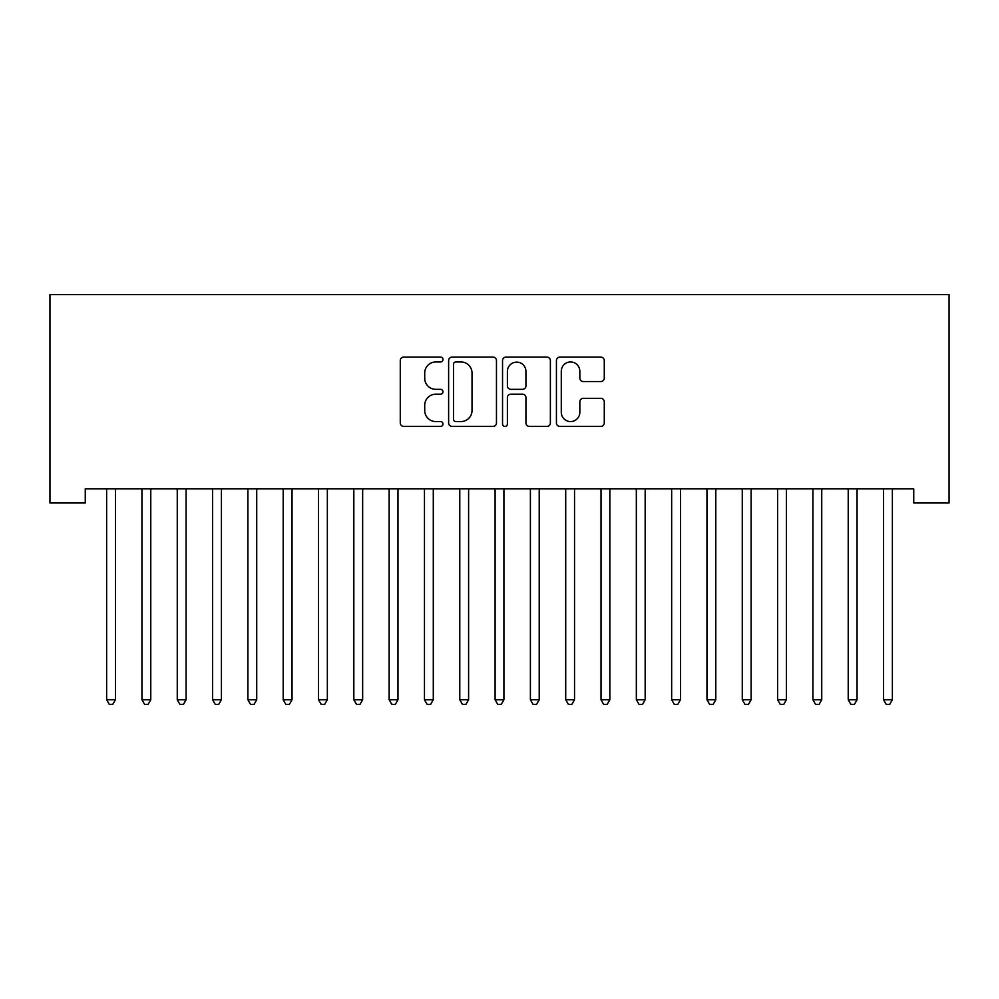 <?xml version="1.0" encoding="UTF-8"?>
<svg xmlns="http://www.w3.org/2000/svg" width="999" height="999" viewBox="0 0 999 999"><rect width="100%" height="100%" fill="white"/><g stroke="black" fill="none" stroke-linecap="round" stroke-linejoin="round"><path stroke-width="1.5" d="M442.994 359.515A2.423 2.423 0 0 0 440.571 357.093L403.746 357.093A3.472 3.472 0 0 0 400.274 360.564L400.274 422.952A3.472 3.472 0 0 0 403.746 426.423L440.571 426.423A2.423 2.423 0 0 0 442.994 423.988A2.423 2.423 0 0 0 440.571 421.566L435.801 421.566A11.089 11.089 0 0 1 424.712 410.477L424.712 405.269A11.089 11.089 0 0 1 435.801 394.18L440.571 394.18A2.423 2.423 0 0 0 442.994 391.758A2.423 2.423 0 0 0 440.571 389.335L435.801 389.335A11.089 11.089 0 0 1 424.712 378.234L424.712 373.039A11.089 11.089 0 0 1 435.801 361.95L440.571 361.95A2.423 2.423 0 0 0 442.994 359.515M600.799 381.531A3.472 3.472 0 0 0 604.27 378.059L604.27 360.564A3.472 3.472 0 0 0 600.799 357.093L559.902 357.093A3.472 3.472 0 0 0 556.431 360.564L556.431 422.952A3.472 3.472 0 0 0 559.902 426.423L600.799 426.423A3.472 3.472 0 0 0 604.27 422.952L604.27 401.81A3.472 3.472 0 0 0 600.799 398.339L583.304 398.339A3.472 3.472 0 0 0 579.832 401.81L579.832 412.3A9.278 9.278 0 0 1 570.554 421.566A9.278 9.278 0 0 1 561.288 412.3L561.288 371.216A9.278 9.278 0 0 1 570.554 361.95A9.278 9.278 0 0 1 579.832 371.216L579.832 378.059A3.472 3.472 0 0 0 583.304 381.531L600.799 381.531M913.735 488.873L85.265 488.873L85.265 502.997L49.95 502.997L49.95 294.643L949.05 294.643L949.05 502.997L913.735 502.997L913.735 488.873M496.466 360.564A3.472 3.472 0 0 0 493.007 357.093L452.097 357.093A3.472 3.472 0 0 0 448.626 360.564L448.626 422.952A3.472 3.472 0 0 0 452.097 426.423L493.007 426.423A3.472 3.472 0 0 0 496.466 422.952L496.466 360.564M505.993 357.093L546.903 357.093A3.472 3.472 0 0 1 550.374 360.564L550.374 422.952A3.472 3.472 0 0 1 546.903 426.423L529.395 426.423A3.472 3.472 0 0 1 525.936 422.952L525.936 397.652A3.472 3.472 0 0 0 522.465 394.18L510.851 394.18A3.472 3.472 0 0 0 507.392 397.652L507.392 423.988A2.423 2.423 0 0 1 504.957 426.423A2.423 2.423 0 0 1 502.534 423.988L502.534 360.564A3.472 3.472 0 0 1 505.993 357.093M455.906 361.95A2.423 2.423 0 0 0 453.484 364.373L453.484 419.143A2.423 2.423 0 0 0 455.906 421.566L460.939 421.566A11.089 11.089 0 0 0 472.028 410.477L472.028 373.039A11.089 11.089 0 0 0 460.939 361.95L455.906 361.95M525.936 371.391A9.278 9.278 0 0 0 516.658 362.125A9.278 9.278 0 0 0 507.392 371.391L507.392 385.864A3.472 3.472 0 0 0 510.851 389.335L522.465 389.335A3.472 3.472 0 0 0 525.936 385.864L525.936 371.391M106.369 489.385A3.534 3.534 -179.4 0 1 106.631 490.709A3.534 3.534 179.4 0 0 106.369 489.385L106.169 488.873M115.921 488.873L115.709 489.385A3.534 3.534 179.4 0 0 115.459 490.709L115.459 699.762L106.631 699.762L106.631 490.709M115.459 699.762L112.812 704.357L109.278 704.357L106.631 699.762M141.683 489.385A3.534 3.534 -179.4 0 1 141.945 490.709A3.534 3.534 179.4 0 0 141.683 489.385L141.483 488.873M176.998 489.385A3.534 3.534 -179.4 0 1 177.26 490.709A3.534 3.534 179.4 0 0 176.998 489.385L176.798 488.873M151.236 488.873L151.024 489.385A3.534 3.534 179.4 0 0 150.774 490.709L150.774 699.762L141.945 699.762L141.945 490.709M150.774 699.762L148.127 704.357L144.593 704.357L141.945 699.762M186.551 488.873L186.338 489.385A3.534 3.534 179.4 0 0 186.089 490.709L186.089 699.762L177.26 699.762L177.26 490.709M186.089 699.762L183.441 704.357L179.907 704.357L177.26 699.762M212.312 489.385A3.534 3.534 -179.4 0 1 212.575 490.709A3.534 3.534 179.4 0 0 212.312 489.385L212.113 488.873M247.627 489.385A3.534 3.534 -179.4 0 1 247.889 490.709A3.534 3.534 179.4 0 0 247.627 489.385L247.427 488.873M221.865 488.873L221.653 489.385A3.534 3.534 179.4 0 0 221.403 490.709L221.403 699.762L212.575 699.762L212.575 490.709M221.403 699.762L218.756 704.357L215.222 704.357L212.575 699.762M257.18 488.873L256.968 489.385A3.534 3.534 179.4 0 0 256.718 490.709L256.718 699.762L247.889 699.762L247.889 490.709M256.718 699.762L254.071 704.357L250.537 704.357L247.889 699.762M282.942 489.385A3.534 3.534 -179.4 0 1 283.204 490.709A3.534 3.534 179.4 0 0 282.942 489.385L282.742 488.873M292.495 488.873L292.282 489.385A3.534 3.534 179.4 0 0 292.033 490.709L292.033 699.762L283.204 699.762L283.204 490.709M292.033 699.762L289.385 704.357L285.851 704.357L283.204 699.762M318.256 489.385A3.534 3.534 -179.4 0 1 318.519 490.709A3.534 3.534 179.4 0 0 318.256 489.385L318.057 488.873M327.809 488.873L327.597 489.385A3.534 3.534 179.4 0 0 327.347 490.709L327.347 699.762L318.519 699.762L318.519 490.709M327.347 699.762L324.7 704.357L321.166 704.357L318.519 699.762M353.571 489.385A3.534 3.534 -179.4 0 1 353.833 490.709A3.534 3.534 179.4 0 0 353.571 489.385L353.371 488.873M363.124 488.873L362.912 489.385A3.534 3.534 179.4 0 0 362.662 490.709L362.662 699.762L353.833 699.762L353.833 490.709M362.662 699.762L360.015 704.357L356.481 704.357L353.833 699.762M388.886 489.385A3.534 3.534 -179.4 0 1 389.148 490.709A3.534 3.534 179.4 0 0 388.886 489.385L388.673 488.873M398.439 488.873L398.226 489.385A3.534 3.534 179.4 0 0 397.977 490.709L397.977 699.762L389.148 699.762L389.148 490.709M397.977 699.762L395.329 704.357L391.795 704.357L389.148 699.762M424.2 489.385A3.534 3.534 -179.4 0 1 424.463 490.709A3.534 3.534 179.4 0 0 424.2 489.385L423.988 488.873M433.753 488.873L433.541 489.385A3.534 3.534 179.4 0 0 433.291 490.709L433.291 699.762L424.463 699.762L424.463 490.709M433.291 699.762L430.631 704.357L427.11 704.357L424.463 699.762M459.515 489.385A3.534 3.534 -179.4 0 1 459.777 490.709A3.534 3.534 179.4 0 0 459.515 489.385L459.303 488.873M469.068 488.873L468.856 489.385A3.534 3.534 179.4 0 0 468.606 490.709L468.606 699.762L459.777 699.762L459.777 490.709M468.606 699.762L465.946 704.357L462.425 704.357L459.777 699.762M494.83 489.385A3.534 3.534 -179.4 0 1 495.092 490.709A3.534 3.534 179.4 0 0 494.83 489.385L494.617 488.873M504.383 488.873L504.17 489.385A3.534 3.534 179.4 0 0 503.908 490.709L503.908 699.762L495.092 699.762L495.092 490.709M503.908 699.762L501.261 704.357L497.739 704.357L495.092 699.762M530.144 489.385A3.534 3.534 -179.4 0 1 530.394 490.709A3.534 3.534 179.4 0 0 530.144 489.385L529.932 488.873M539.697 488.873L539.485 489.385A3.534 3.534 179.4 0 0 539.223 490.709L539.223 699.762L530.394 699.762L530.394 490.709M539.223 699.762L536.575 704.357L533.054 704.357L530.394 699.762M565.459 489.385A3.534 3.534 -179.4 0 1 565.709 490.709A3.534 3.534 179.4 0 0 565.459 489.385L565.247 488.873M575.012 488.873L574.8 489.385A3.534 3.534 179.4 0 0 574.537 490.709L574.537 699.762L565.709 699.762L565.709 490.709M574.537 699.762L571.89 704.357L568.369 704.357L565.709 699.762M600.774 489.385A3.534 3.534 -179.4 0 1 601.023 490.709A3.534 3.534 179.4 0 0 600.774 489.385L600.561 488.873M610.327 488.873L610.114 489.385A3.534 3.534 179.4 0 0 609.852 490.709L609.852 699.762L601.023 699.762L601.023 490.709M609.852 699.762L607.205 704.357L603.671 704.357L601.023 699.762M636.088 489.385A3.534 3.534 -179.4 0 1 636.338 490.709A3.534 3.534 179.4 0 0 636.088 489.385L635.876 488.873M645.629 488.873L645.429 489.385A3.534 3.534 179.4 0 0 645.167 490.709L645.167 699.762L636.338 699.762L636.338 490.709M645.167 699.762L642.519 704.357L638.985 704.357L636.338 699.762M671.403 489.385A3.534 3.534 -179.4 0 1 671.653 490.709A3.534 3.534 179.4 0 0 671.403 489.385L671.191 488.873M680.943 488.873L680.744 489.385A3.534 3.534 179.4 0 0 680.481 490.709L680.481 699.762L671.653 699.762L671.653 490.709M680.481 699.762L677.834 704.357L674.3 704.357L671.653 699.762M706.718 489.385A3.534 3.534 -179.4 0 1 706.967 490.709A3.534 3.534 179.4 0 0 706.718 489.385L706.505 488.873M716.258 488.873L716.058 489.385A3.534 3.534 179.4 0 0 715.796 490.709L715.796 699.762L706.967 699.762L706.967 490.709M715.796 699.762L713.149 704.357L709.615 704.357L706.967 699.762M742.032 489.385A3.534 3.534 -179.4 0 1 742.282 490.709A3.534 3.534 179.4 0 0 742.032 489.385L741.82 488.873M751.573 488.873L751.373 489.385A3.534 3.534 179.4 0 0 751.111 490.709L751.111 699.762L742.282 699.762L742.282 490.709M751.111 699.762L748.463 704.357L744.929 704.357L742.282 699.762M777.347 489.385A3.534 3.534 -179.4 0 1 777.597 490.709A3.534 3.534 179.4 0 0 777.347 489.385L777.135 488.873M786.887 488.873L786.688 489.385A3.534 3.534 179.4 0 0 786.425 490.709L786.425 699.762L777.597 699.762L777.597 490.709M786.425 699.762L783.778 704.357L780.244 704.357L777.597 699.762M812.662 489.385A3.534 3.534 -179.4 0 1 812.911 490.709A3.534 3.534 179.4 0 0 812.662 489.385L812.449 488.873M822.202 488.873L822.002 489.385A3.534 3.534 179.4 0 0 821.74 490.709L821.74 699.762L812.911 699.762L812.911 490.709M821.74 699.762L819.093 704.357L815.559 704.357L812.911 699.762M847.976 489.385A3.534 3.534 -179.4 0 1 848.226 490.709A3.534 3.534 179.4 0 0 847.976 489.385L847.764 488.873M857.517 488.873L857.317 489.385A3.534 3.534 179.4 0 0 857.055 490.709L857.055 699.762L848.226 699.762L848.226 490.709M857.055 699.762L854.407 704.357L850.873 704.357L848.226 699.762M883.291 489.385A3.534 3.534 -179.4 0 1 883.541 490.709A3.534 3.534 179.4 0 0 883.291 489.385L883.079 488.873M892.831 488.873L892.631 489.385A3.534 3.534 179.4 0 0 892.369 490.709L892.369 699.762L883.541 699.762L883.541 490.709M892.369 699.762L889.722 704.357L886.188 704.357L883.541 699.762"/></g></svg>
